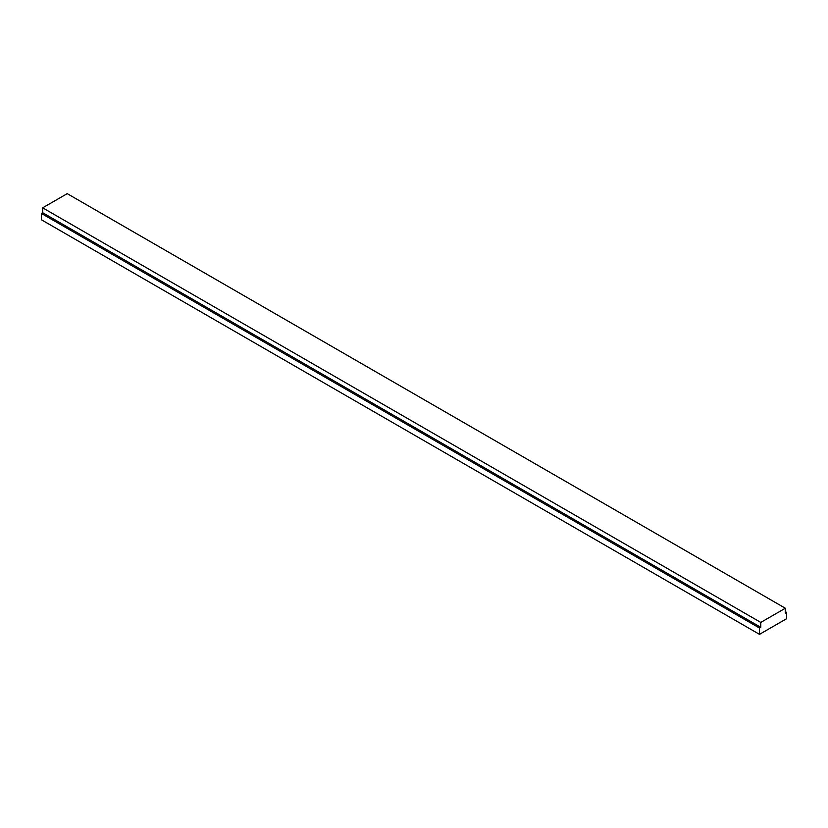 <?xml version="1.0" encoding="UTF-8"?>
<svg xmlns="http://www.w3.org/2000/svg" width="828" height="828" viewBox="0 0 828 828"><rect width="100%" height="100%" fill="white"/><g stroke="black" fill="none" stroke-linecap="round" stroke-linejoin="round"><path stroke-width="1.24" d="M759.504 634.351L41.4 219.762L41.4 213.448L42.673 212.713L42.673 207.828L67.223 193.648L785.327 608.238L760.777 622.418L760.777 627.313L759.504 628.038L759.504 634.351L786.6 618.702L786.6 612.399L785.327 613.134L785.327 608.238M785.327 611.664L786.6 612.399M41.4 213.448L759.504 628.038M42.673 212.713L760.777 627.313M42.673 207.828L760.777 622.418"/></g></svg>
